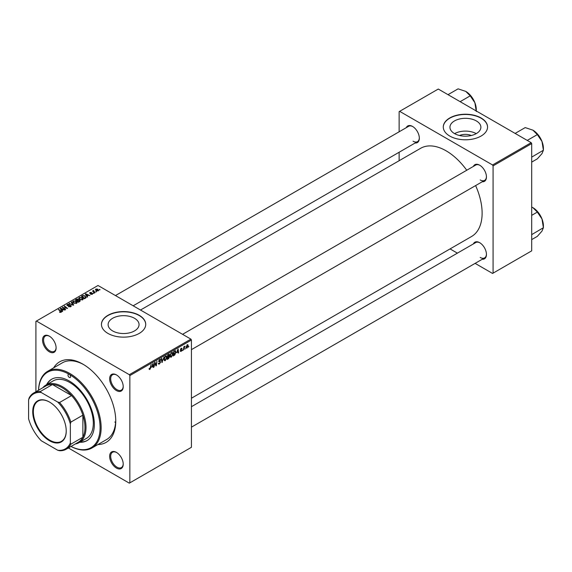 <?xml version="1.0" encoding="UTF-8"?>
<svg xmlns="http://www.w3.org/2000/svg" width="572" height="572" viewBox="0 0 572 572"><rect width="100%" height="100%" fill="white"/><g stroke="black" fill="none" stroke-linecap="round" stroke-linejoin="round"><path stroke-width="0.86" d="M459.516 135.507A9.803 5.656 180 0 1 471.314 135.507M476.354 120.935A15.473 8.93 0 0 0 459.495 118.997A15.473 8.93 0 0 0 449.949 127.249A15.473 8.93 0 0 0 454.475 133.562A15.473 8.93 0 0 0 471.335 135.5A15.473 8.93 0 0 0 480.888 127.249A15.473 8.93 0 0 0 476.354 120.935M476.226 133.641A15.473 8.93 0 0 0 454.604 133.641M481.073 117.968A22.144 12.784 0 0 0 456.942 115.201A22.144 12.784 0 0 0 443.279 127.005A22.144 12.784 0 0 0 449.764 136.05A22.144 12.784 0 0 0 473.888 138.817A22.144 12.784 0 0 0 487.558 127.005A22.144 12.784 0 0 0 481.073 117.968M487.558 127.127A22.144 12.784 0 0 0 481.073 118.211A22.144 12.784 0 0 0 457.042 115.415A22.144 12.784 0 0 0 443.279 127.127M112.641 330.923A15.473 8.93 180 0 1 108.115 324.603A15.473 8.93 180 0 1 117.66 316.352A15.473 8.93 180 0 1 134.52 318.289A15.473 8.93 180 0 1 139.053 324.603A15.473 8.93 180 0 1 129.501 332.854A15.473 8.93 180 0 1 112.641 330.923M139.239 315.322A22.144 12.784 0 0 0 115.108 312.555A22.144 12.784 0 0 0 101.444 324.367A22.144 12.784 0 0 0 107.929 333.404A22.144 12.784 0 0 0 132.053 336.172A22.144 12.784 0 0 0 145.724 324.367A22.144 12.784 0 0 0 139.239 315.322M145.724 324.488A22.144 12.784 0 0 0 139.239 315.565A22.144 12.784 0 0 0 115.208 312.77A22.144 12.784 0 0 0 101.444 324.488M116.431 468.06A9.595 5.541 60 0 1 109.645 456.306A9.595 5.541 60 0 1 116.431 452.388L116.431 452.388A9.595 5.541 60 0 1 123.216 464.142A9.595 5.541 60 0 1 116.431 468.06M116.702 452.552A8.859 5.112 -120 0 0 112.527 452.252A8.859 5.112 -120 0 0 111.168 459.352A8.859 5.112 -120 0 0 116.953 467.152A8.859 5.112 -120 0 0 121.386 467.596A8.859 5.112 -120 0 0 123.209 463.835M49.321 351.816A9.595 5.541 60 0 1 42.535 340.061A9.595 5.541 60 0 1 49.321 336.143L49.321 336.143A9.595 5.541 60 0 1 56.106 347.898A9.595 5.541 60 0 1 49.321 351.816M49.585 336.307A8.859 5.112 -120 0 0 45.41 336.007A8.859 5.112 -120 0 0 44.058 343.107A8.859 5.112 -120 0 0 49.843 350.908A8.859 5.112 -120 0 0 54.269 351.351A8.859 5.112 -120 0 0 56.099 347.583M116.431 390.562A9.595 5.541 60 0 1 109.645 378.814A9.595 5.541 60 0 1 116.431 374.896L116.431 374.896A9.595 5.541 60 0 1 123.216 386.643A9.595 5.541 60 0 1 116.431 390.562M116.702 375.053A8.859 5.112 -120 0 0 112.527 374.753A8.859 5.112 -120 0 0 111.168 381.853A8.859 5.112 -120 0 0 116.953 389.661A8.859 5.112 -120 0 0 121.386 390.097A8.859 5.112 -120 0 0 123.209 386.336M473.387 166.416A9.595 5.541 60 0 1 479.665 165.186L479.665 165.186A9.595 5.541 60 0 1 486.45 176.934A9.595 5.541 60 0 1 482.246 181.753M479.929 165.344A8.859 5.112 -120 0 0 475.761 165.043L182.568 334.32M406.277 127.663A9.595 5.541 60 0 1 412.548 126.433L412.548 126.433A9.595 5.541 60 0 1 419.333 138.188A9.595 5.541 60 0 1 415.136 143.007M412.82 126.598A8.859 5.112 -120 0 0 408.644 126.298L115.458 295.567M473.387 243.908A9.595 5.541 60 0 1 479.665 242.678L479.665 242.678A9.595 5.541 60 0 1 486.45 254.433A9.595 5.541 60 0 1 482.246 259.252M479.929 242.843A8.859 5.112 -120 0 0 475.761 242.542L191.427 406.699M53.646 367.846A46.496 26.848 60 0 1 82.876 364.135L82.876 364.135A46.496 26.848 60 0 1 115.751 421.085A46.496 26.848 60 0 1 97.926 444.544M83.669 364.607A44.28 25.568 -120 0 0 62.298 362.848L47.691 371.285A44.28 25.568 60 0 1 69.827 373.48A44.28 25.568 60 0 1 98.756 412.498A44.28 25.568 60 0 1 91.97 447.983A44.28 25.568 60 0 1 71.014 446.453M191.427 398.234L471.571 236.493A50.922 29.401 -120 0 0 475.611 185.585M466.752 170.249A50.922 29.401 -120 0 0 446.11 150.815A50.922 29.401 -120 0 0 420.642 148.291L140.505 310.031M190.905 339.132L191.427 340.033L129.844 375.589L129.322 374.681L190.905 339.132L98.012 285.492L35.907 321.35L35.907 391.72M129.844 375.589L129.844 482.854L129.322 483.154L68.383 447.969M172.973 353.718L171.378 357.085L170.592 357.178L170.127 355.984L170.628 353.832L171.707 352.567L172.53 352.488L172.973 353.718L172.551 353.475M176.82 352.738L178.121 348.92L178.621 352.852L178.235 353.074L178.114 351.995L176.548 352.581M149.063 369.112L149.807 369.541L149.092 368.64L149.478 368.361L149.835 369.033L151.151 364.493L150.701 367.846L149.807 369.541L149.063 369.04M149.163 368.59L149.835 369.033M159.867 361.311L160.589 362.076L159.445 363.978L158.616 364.128L158.315 363.206L159.466 363.47L160.21 362.333L158.694 361.204L159.717 359.495L160.467 359.38L160.782 360.196L159.702 359.995L159.073 360.961L160.332 361.39M158.315 363.22L159.466 363.47M160.11 362.026L158.709 361.418M158.844 361.718L158.694 361.204L160.038 361.976M160.403 360.36L159.331 359.781M158.744 360.768L159.216 361.254M164.007 357.071L161.926 362.491L161.361 358.594L161.747 358.372L162.226 361.711L164.007 357.071M166.902 357.221L165.308 360.589L164.521 360.682L164.05 359.495L164.55 357.336L165.637 356.07L166.452 355.991L166.902 357.221L166.481 356.978M188.86 346.339L188.388 347.211L188.86 346.339M191.427 340.033L191.427 447.297L129.844 482.854M168.64 356.192L169.605 356.742L168.554 358.665L167.088 359.509L167.703 354.933L169.148 354.168L169.648 354.833L169.148 356.156L169.605 356.742L168.883 355.998M169.148 354.168L169.648 354.833L168.761 354.325M151.816 367.174L153.117 363.356L153.618 367.288L153.239 367.503L153.11 366.423L151.544 367.017M154.769 364.049L153.997 367.067L154.619 362.491L155.019 362.255L156.063 365.236L156.957 361.139L156.342 365.715L155.941 365.944L154.89 362.977L154.769 364.049L154.433 363.849M181.045 351.508L180.137 350.936L181.059 351.115L181.56 350.357L180.466 349.535L181.267 348.198L182.132 348.634L181.245 348.598L180.888 349.471L181.939 350.1L181.045 351.508L180.137 350.993L181.045 351.508M180.516 350.657L181.059 351.115M181.267 348.198L182.132 348.634L181.324 348.169M181.746 348.906L180.959 348.427M180.502 349.249L181.195 349.563M175.154 350.686L175.962 351.894L174.832 354.94L173.159 355.998L173.781 351.43L175.575 350.736M186.072 347.569L186.972 348.083L186.064 347.383L187.266 344.737L188.152 345.502L186.972 348.083L186.358 348.155M187.266 344.737L187.859 344.673M185.349 348.362L184.878 349.235L185.349 348.362M183.991 348.527L183.412 350.085L183.862 346.754L184.248 346.532L184.148 347.225L185.021 346.146L183.991 348.527L183.648 348.327M182.79 349.842L182.318 350.715L182.79 349.842M93.98 293.25L93.157 293.121L93.98 293.25M96.539 291.77L95.717 291.641L96.539 291.77M78.757 298.398L79.286 297.454L82.175 297.669L83.247 299.013L82.704 299.807L79.873 299.621L78.743 298.241M87.652 296.904L87.237 297.14L85.285 294.051L85.743 293.779L89.897 295.602L88.403 295.316L87.101 296.067L87.652 296.904M79.83 301.415L78.371 302.259L75.332 299.792L76.834 298.999L78.164 299.185L78.55 299.993L79.744 300.15L79.83 301.415L80.244 300.851M78.629 299.749L78.55 300.279M73.688 304.962L73.202 305.241L68.99 303.453L72.987 304.769L71.221 302.166L71.629 301.93L73.688 304.962M59.581 312.233L59.617 311.769L60.732 312.005L60.546 311.318L58.394 309.574L58.78 309.352L61.004 311.161L61.133 312.262L59.581 312.233M60.732 312.426L60.546 311.318M61.476 311.812L61.133 312.262M65.658 309.595L65.272 309.817L62.248 307.35L66.788 308.308L64.2 306.22L64.586 305.999L67.618 308.465L63.07 307.514L65.658 309.595M129.322 374.681L36.429 321.049M62.648 311.34L62.234 311.576L60.282 308.487L60.746 308.215L64.893 310.038L63.399 309.752L62.098 310.503L62.648 311.34M67.239 305.534L67.296 304.383L69.498 304.426L67.71 304.633L67.596 305.298L70.842 305.419L71.293 306.027L70.771 306.699L68.404 306.642L70.37 306.442L70.499 305.662L67.239 305.534L66.81 304.976M70.37 306.885L70.499 305.662M67.71 304.633L67.596 305.684M72.687 301.909L73.216 300.958L76.105 301.172L77.17 302.524L76.634 303.317L73.802 303.131L72.665 301.744M90.562 294.237L92.056 294.029L92.149 293.507L89.797 293.407L89.84 292.514L91.513 292.478L90.154 292.714L90.376 293.257L92.5 293.272L92.371 294.23L90.562 294.237M92.056 294.38L92.149 293.507M89.797 293.407L89.84 292.514L89.84 293.429M90.154 292.714L90.119 293.536M92.5 294.151L92.5 293.272L92.371 294.23M85.521 298.126L84.441 298.756L81.403 296.289L82.833 295.524L85.085 295.888L86.022 297.74L85.521 298.126M86.2 297.29L86.022 297.74M98.298 290.812L96.332 290.719L95.424 289.625L95.846 289.046L97.841 289.175L98.298 290.812L98.699 290.218M93.679 290.79L95.074 292.614L94.695 292.835L92.485 291.041L93.322 291.191L93.694 290.397L93.543 291.906M93.322 291.72L93.343 290.49L93.343 291.741M100.05 289.739L99.228 289.611L100.05 289.739M91.97 447.983L106.585 439.546A44.28 25.568 -120 0 0 115.744 420.163M114.793 422.029A44.28 25.568 -120 0 0 115.63 422.436M531.173 142.678L531.695 143.579L493.078 165.88L492.556 164.972L531.173 142.678L438.281 89.046L399.134 111.64L399.134 131.789M399.134 152.238L399.134 160.703M493.078 165.88L493.078 273.144L492.556 273.445L475.11 263.37M457.393 253.146L450.064 248.913M493.078 273.144L531.695 250.851L531.695 143.579M492.556 164.972L399.656 111.34M480.187 179.951A8.859 5.112 -120 0 0 484.613 180.387A8.859 5.112 -120 0 0 486.443 176.626M413.07 141.198A8.859 5.112 -120 0 0 417.503 141.641A8.859 5.112 -120 0 0 419.326 137.873M480.187 257.443A8.859 5.112 -120 0 0 484.613 257.886A8.859 5.112 -120 0 0 486.443 254.125M62.648 307.679L62.648 307.121M64.586 306.535L64.586 305.999M63.07 308.022L63.07 307.514M60.746 309.216L60.746 308.215M62.098 311.361L62.098 310.503M61.304 309.216L61.883 310.138L62.913 309.538L60.861 308.615L61.304 310.103M61.883 311.011L61.883 310.138M60.861 309.402L60.861 308.615M62.913 310.031L62.913 309.538M59.617 312.248L59.617 311.769M59.896 312.376L59.896 311.976M58.78 309.888L58.78 309.352M61.004 312.333L61.004 311.161M68.74 306.807L68.74 306.399M68.855 306.857L68.855 306.463M67.296 305.562L67.296 304.383M70.842 306.656L70.842 305.419M69.376 303.618L69.376 303.231M72.987 305.148L72.987 304.769M71.629 302.781L71.629 301.93M73.216 302.724L73.216 300.958M76.105 301.658L76.105 301.172M73.259 301.787L73.259 302.752L73.266 301.894L74.196 302.917L76.233 303.053L76.598 302.495L76.598 303.332M74.196 303.324L74.196 302.917M73.631 301.215L73.266 301.894L73.631 301.215L75.683 301.365L76.233 303.489M76.834 299.421L76.834 298.999M78.164 300.457L78.164 299.185M79.744 301.465L79.744 300.15M76.069 299.857L77.02 300.629L78.099 299.828L76.719 299.485L76.069 300.393M77.02 301.165L77.02 300.629M78.099 299.814L78.099 300.493L77.799 299.413M77.37 300.915L78.4 301.751L79.465 301.108L79.358 300.364L78.178 300.45L77.37 301.451M78.4 302.245L78.4 301.751M79.465 301.63L79.358 300.364M90.848 294.365L90.848 293.958M85.743 294.78L85.743 293.779M87.101 296.925L87.101 296.067M86.308 294.78L86.887 295.703L87.916 295.102L85.864 294.18L86.308 295.667M86.887 296.575L86.887 295.703M85.864 294.966L85.864 294.18M87.916 295.595L87.916 295.102M82.833 295.96L82.833 295.524M85.085 296.368L85.085 295.888M82.146 296.353L84.47 298.241L85.621 297.218L84.677 296.096L83.24 295.796L82.146 296.353L82.146 296.889M84.47 298.734L84.47 298.241M84.956 298.455L84.956 297.962M79.286 299.213L79.286 297.454M82.175 298.155L82.175 297.669M79.329 298.277L79.329 299.249L79.336 298.391L80.273 299.413L82.311 299.549L82.675 298.984L82.675 299.828M80.273 299.814L80.273 299.413M79.701 297.712L79.336 298.391L79.701 297.712L81.76 297.862L82.311 299.978M95.846 290.369L95.846 289.046M97.841 289.675L97.841 289.175M97.969 290.948L97.462 289.396L96.16 289.246L95.924 290.44M96.16 289.246L96.675 290.476L98.184 290.276L98.184 290.869M96.675 290.883L96.675 290.476M96.103 291.949L96.103 291.42M92.871 291.355L92.871 290.819M93.694 290.783L93.694 290.397M93.543 293.422L93.543 292.893M99.614 289.918L99.614 289.389M168.125 358.415L168.554 358.665M168.018 355.248L167.825 356.671L169.269 355.076L167.689 355.055M168.239 354.626L169.269 355.076M167.753 357.207L167.546 358.751L169.226 356.949L167.424 357.014M168.132 356.492L169.226 356.949M164.078 359.881L165.308 360.589M164.85 357.486L164.436 359.295L165.337 360.081L166.516 357.393L165.623 356.57L164.564 357.321M164.071 359.08L164.436 359.295M165.251 356.356L166.195 356.528L165.53 356.142M164.064 359.731L165.337 360.081M161.833 361.883L162.405 362.212M161.776 361.454L162.226 361.711M158.315 363.327L159.445 363.978M159.724 359.488L160.782 360.095M159.645 359.538L160.782 360.196M158.701 360.989L160.589 362.076M153.182 367.038L153.618 367.288M152.688 366.18L153.11 366.423M152.531 365.022L152.023 366.559L153.06 365.966L152.831 363.985L152.252 364.857M155.555 364.943L156.063 365.236M155.713 365.351L156.342 365.715M180.466 349.549L181.424 350.1M180.495 349.27L181.939 350.1M178.185 352.602L178.621 352.852M177.692 351.744L178.114 351.995M177.535 350.586L177.027 352.123L178.064 351.53L177.835 349.549L177.256 350.421M173.816 355.133L174.245 355.376M175.547 351.651L175.962 351.894M174.467 354.726L174.832 354.94M174.088 351.737L173.616 355.248L175.583 352.087L175.125 351.215L173.759 351.551M174.632 350.936L175.318 351.251L174.703 350.893M170.156 356.377L171.378 357.085M170.928 353.982L170.506 355.784L171.407 356.578L172.594 353.889L171.7 353.067L170.635 353.811M170.141 355.577L170.506 355.784M171.328 352.852L172.272 353.017L171.607 352.631M170.134 356.22L171.407 356.578M187.695 345.238L188.152 345.502M187.773 345.724L187.251 345.13L186.443 347.118L186.972 347.697L187.773 345.724L186.965 344.959M186.093 346.911L186.972 347.697M184.484 346.482L184.87 346.711M49.478 402.044L49.478 402.044A23.695 13.678 60 0 1 66.23 431.059A23.695 13.678 60 0 1 49.478 440.733A23.695 13.678 60 0 1 32.726 411.711A23.695 13.678 60 0 1 49.478 402.044M49.635 402.13A23.252 13.421 -120 0 0 38.167 401.072A23.252 13.421 -120 0 0 34.599 419.698A23.252 13.421 -120 0 0 49.785 440.19A23.252 13.421 -120 0 0 61.411 441.341A23.252 13.421 -120 0 0 66.23 430.873M70.349 442.95L70.871 444.187A32.475 18.747 60 0 1 66.238 449.206L78.235 442.278A32.475 18.747 -120 0 0 82.876 437.251L82.876 415.158A32.475 18.747 -120 0 0 71.564 395.574A32.475 18.747 -120 0 0 61.998 387.637A32.475 18.747 -120 0 0 52.431 384.527A32.475 18.747 -120 0 0 45.76 386.028L33.762 392.964A32.475 18.747 60 0 1 40.433 391.455L41.241 392.528A31.739 18.325 -120 0 0 28.6 399.828L28.6 418.84A31.739 18.325 -120 0 0 41.241 440.733L57.708 450.243A31.739 18.325 -120 0 0 70.349 442.95L70.349 423.931A31.739 18.325 -120 0 0 57.708 402.037L41.241 392.528M42.807 387.737A33.212 19.176 60 0 1 45.917 385.092A33.212 19.176 60 0 1 62.52 386.736A33.212 19.176 60 0 1 84.22 416.001A33.212 19.176 60 0 1 79.129 442.614A33.212 19.176 60 0 1 75.275 443.986M57.708 402.037L59.567 402.502L71.564 395.574L52.431 384.527L40.433 391.455M70.871 444.187L82.876 437.251A32.475 18.747 -120 0 0 82.876 415.158L70.871 422.093L70.349 423.931M28.6 399.828L29.122 397.983A32.475 18.747 60 0 1 33.762 392.964M66.238 449.206A32.475 18.747 60 0 1 59.567 450.715L57.708 450.243M59.567 402.502A32.475 18.747 60 0 1 70.871 422.093M71.035 446.432A43.543 25.139 -120 0 0 100.086 426.705A43.543 25.139 -120 0 0 69.305 374.381A1.845 1.065 -120 0 0 68.383 374.288A1.845 1.065 -120 0 0 68.104 375.768A1.845 1.065 -120 0 0 69.305 377.391A1.845 1.065 -120 0 0 70.227 377.484A1.845 1.065 -120 0 0 70.513 376.004A1.845 1.065 -120 0 0 69.305 374.381A43.543 25.139 -120 0 0 38.567 390.19M79.751 442.256A35.428 20.456 -120 0 0 87.023 440.619A35.428 20.456 -120 0 0 92.45 412.226A35.428 20.456 -120 0 0 69.305 381.009A35.428 20.456 -120 0 0 51.594 379.257A35.428 20.456 -120 0 0 46.539 384.734M51.859 379.107A35.428 20.456 -120 0 0 47.061 384.434M45.917 385.092L53.225 380.873A33.212 19.176 60 0 1 69.827 382.518A33.212 19.176 60 0 1 91.527 411.783A33.212 19.176 60 0 1 86.436 438.395L79.129 442.614M38.538 390.204A44.28 25.568 60 0 1 47.691 371.285M80.273 441.956A35.428 20.456 -120 0 0 87.28 440.461M531.695 234.627L543.4 227.72L543.4 225.847A14.858 8.573 60 0 0 541.991 218.969A14.858 8.573 -120 0 0 538.145 212.312A14.858 8.573 -120 0 0 532.897 207.65L537.337 212.09L541.991 218.969L543.4 227.72L541.991 231.095L537.337 236.35L531.695 239.604M531.695 215.351L537.337 212.09M531.695 207.035L532.897 207.65M515.129 133.412L525.21 127.592L532.897 130.159L537.337 134.599L541.991 141.47L543.4 150.229L541.991 153.603L537.337 158.852L531.695 162.112M527.255 140.412L537.337 134.599M531.695 157.128L543.4 150.229L543.4 148.348A14.858 8.573 -120 0 0 541.991 141.47A14.858 8.573 60 0 0 532.897 130.159M460.145 101.666L470.22 95.846L474.882 102.724L476.283 111.476M448.012 94.666L458.093 88.846L465.78 91.406L470.22 95.846M476.283 110.989L476.283 109.602A14.858 8.573 -120 0 0 474.882 102.724A14.858 8.573 -120 0 0 465.78 91.406M63.821 308.637L63.821 308.086M69.098 305.648L69.098 305.248M71.9 304.69L71.9 304.29M76.269 299.749L76.269 299.256M77.635 300.765L77.635 300.271M79.108 301.83L79.108 301.337M82.318 296.253L82.318 295.76M94.208 292.442L94.208 291.892M161.626 360.41L162.098 360.682M154.955 363.234L155.52 363.563M155.262 364.171L155.87 364.521M180.48 349.685L181.117 350.05M174.217 351.172L174.646 351.422M60.911 311.761L60.911 312.369M70.735 305.991L70.735 306.721M67.382 305.019L67.382 305.605M79.665 300.779L79.665 301.508M92.306 293.722L92.306 294.265M89.976 292.95L89.976 293.493M85.621 297.218L85.621 298.069M169.14 354.733L168.597 354.418M169.097 356.592L168.525 356.263M158.866 363.57L158.315 363.256M160.074 361.997L158.694 361.197M160.217 359.917L159.602 359.566M149.557 369.069L149.07 368.79M180.68 351.165L180.201 350.886M181.603 348.541L181.145 348.276M187.573 345.102L187.115 344.837M186.644 347.726L186.064 347.397M484.613 257.886L191.427 427.155M541.534 217.86L538.881 213.263M191.427 349.656L484.613 180.387M541.534 140.362L538.881 135.771M417.503 141.641L133.169 305.798M471.764 97.018L474.417 101.616"/></g></svg>
